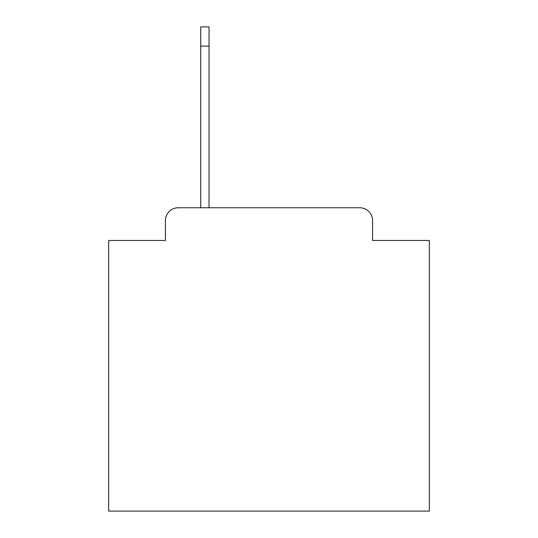 <?xml version="1.0" encoding="UTF-8"?>
<svg xmlns="http://www.w3.org/2000/svg" width="538" height="538" viewBox="0 0 538 538"><rect width="100%" height="100%" fill="white"/><g stroke="black" fill="none" stroke-linecap="round" stroke-linejoin="round"><path stroke-width="0.81" d="M165.428 220.58L165.428 240.459L165.428 220.58A12.825 12.825 0 0 1 178.253 207.755L200.701 207.755L200.701 26.9L209.033 26.9L209.033 207.755L359.747 207.755L178.253 207.755M372.572 240.459L372.572 220.58L372.572 240.459L429.331 240.459L429.331 511.1L108.669 511.1L108.669 240.459L165.428 240.459M372.572 220.58A12.825 12.825 0 0 0 359.747 207.755M200.701 46.14L209.033 46.14"/></g></svg>
